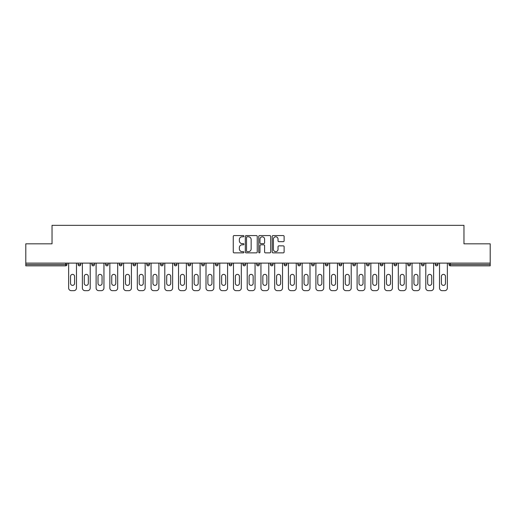 <?xml version="1.0" encoding="UTF-8"?>
<svg xmlns="http://www.w3.org/2000/svg" width="516" height="516" viewBox="0 0 516 516"><rect width="100%" height="100%" fill="white"/><g stroke="black" fill="none" stroke-linecap="round" stroke-linejoin="round"><path stroke-width="0.77" d="M243.913 236.18A0.606 0.606 0 0 0 243.307 235.573L234.122 235.573A0.864 0.864 0 0 0 233.258 236.438L233.258 252.001A0.864 0.864 0 0 0 234.122 252.866L243.307 252.866A0.606 0.606 0 0 0 243.913 252.26A0.606 0.606 0 0 0 243.307 251.653L242.12 251.653A2.767 2.767 0 0 1 239.353 248.886L239.353 247.59A2.767 2.767 0 0 1 242.12 244.823L243.307 244.823A0.606 0.606 0 0 0 243.913 244.216A0.606 0.606 0 0 0 243.307 243.617L242.12 243.617A2.767 2.767 0 0 1 239.353 240.849L239.353 239.553A2.767 2.767 0 0 1 242.12 236.786L243.307 236.786A0.606 0.606 0 0 0 243.913 236.18M283.258 241.669A0.864 0.864 0 0 0 284.123 240.804L284.123 236.438A0.864 0.864 0 0 0 283.258 235.573L273.061 235.573A0.864 0.864 0 0 0 272.196 236.438L272.196 252.001A0.864 0.864 0 0 0 273.061 252.866L283.258 252.866A0.864 0.864 0 0 0 284.123 252.001L284.123 246.725A0.864 0.864 0 0 0 283.258 245.861L278.898 245.861A0.864 0.864 0 0 0 278.034 246.725L278.034 249.338A2.309 2.309 0 0 1 275.718 251.653A2.309 2.309 0 0 1 273.409 249.338L273.409 239.101A2.309 2.309 0 0 1 275.718 236.786A2.309 2.309 0 0 1 278.034 239.101L278.034 240.804A0.864 0.864 0 0 0 278.898 241.669L283.258 241.669M25.8 263.108L25.8 243.823L52.039 243.823L52.039 225.331L463.961 225.331L463.961 243.823L490.2 243.823L490.2 263.108L25.8 263.108L25.8 264.514L65.687 264.514L65.687 263.108M257.245 236.438A0.864 0.864 0 0 0 256.381 235.573L246.184 235.573A0.864 0.864 0 0 0 245.319 236.438L245.319 252.001A0.864 0.864 0 0 0 246.184 252.866L256.381 252.866A0.864 0.864 0 0 0 257.245 252.001L257.245 236.438M259.619 235.573L269.816 235.573A0.864 0.864 0 0 1 270.681 236.438L270.681 252.001A0.864 0.864 0 0 1 269.816 252.866L265.456 252.866A0.864 0.864 0 0 1 264.592 252.001L264.592 245.687A0.864 0.864 0 0 0 263.728 244.823L260.832 244.823A0.864 0.864 0 0 0 259.967 245.687L259.967 252.26A0.606 0.606 0 0 1 259.361 252.866A0.606 0.606 0 0 1 258.755 252.26L258.755 236.438A0.864 0.864 0 0 1 259.619 235.573M67.009 263.108L67.009 264.514A1.322 1.322 0 0 1 65.687 265.837L25.8 265.837L25.8 264.514M490.2 263.108L490.2 265.837L450.313 265.837A1.322 1.322 0 0 1 448.991 264.514L448.991 263.108M78.103 264.514A1.322 1.322 0 0 0 79.425 265.837A1.322 1.322 0 0 0 80.748 264.514A1.322 1.322 0 0 1 79.425 265.837A1.322 1.322 0 0 0 80.748 264.514L80.748 263.108L80.748 264.514L78.103 264.514A1.322 1.322 0 0 0 79.425 265.837A1.322 1.322 0 0 1 78.103 264.514L78.103 263.108M65.687 265.837A1.322 1.322 0 0 0 67.009 264.514A1.322 1.322 0 0 1 65.687 265.837L65.687 264.514L67.009 264.514M91.842 263.108L91.842 264.514L91.842 263.108M94.48 263.108L94.48 264.514L94.48 263.108M105.58 264.514A1.322 1.322 0 0 0 106.896 265.837A1.322 1.322 0 0 0 108.218 264.514A1.322 1.322 0 0 1 106.896 265.837A1.322 1.322 0 0 0 108.218 264.514L108.218 263.108L108.218 264.514L105.58 264.514A1.322 1.322 0 0 0 106.896 265.837A1.322 1.322 0 0 1 105.58 264.514L105.58 263.108M119.312 263.108L119.312 264.514L119.312 263.108M121.957 263.108L121.957 264.514A1.322 1.322 0 0 1 120.634 265.837A1.322 1.322 0 0 1 119.312 264.514A1.322 1.322 0 0 0 120.634 265.837A1.322 1.322 0 0 0 121.957 264.514A1.322 1.322 0 0 1 120.634 265.837A1.322 1.322 0 0 1 119.312 264.514L121.957 264.514M133.051 263.108L133.051 264.514L133.051 263.108M135.695 263.108L135.695 264.514L135.695 263.108M149.427 263.108L149.427 264.514A1.322 1.322 0 0 1 148.105 265.837A1.322 1.322 0 0 1 146.789 264.514L146.789 263.108M161.843 265.837A1.322 1.322 0 0 0 163.166 264.514L163.166 263.108L163.166 264.514A1.322 1.322 0 0 1 161.843 265.837A1.322 1.322 0 0 1 160.521 264.514L160.521 263.108M176.904 263.108L176.904 264.514A1.322 1.322 0 0 1 175.582 265.837A1.322 1.322 0 0 1 174.26 264.514L174.26 263.108M190.636 263.108L190.636 264.514A1.322 1.322 0 0 1 189.32 265.837A1.322 1.322 0 0 1 187.998 264.514L187.998 263.108M201.73 263.108L201.73 264.514L201.73 263.108M204.375 263.108L204.375 264.514L204.375 263.108M218.113 263.108L218.113 264.514A1.322 1.322 0 0 1 216.791 265.837A1.322 1.322 0 0 1 215.469 264.514L215.469 263.108M229.207 263.108L229.207 264.514L229.207 263.108M231.845 263.108L231.845 264.514A1.322 1.322 0 0 1 230.529 265.837A1.322 1.322 0 0 1 229.207 264.514L231.845 264.514A1.322 1.322 0 0 1 230.529 265.837M245.584 263.108L245.584 264.514L242.946 264.514A1.322 1.322 0 0 0 244.262 265.837A1.322 1.322 0 0 1 242.946 264.514L242.946 263.108M259.322 263.108L259.322 264.514A1.322 1.322 0 0 1 258 265.837A1.322 1.322 0 0 1 256.678 264.514L256.678 263.108M273.054 263.108L273.054 264.514A1.322 1.322 0 0 1 271.738 265.837A1.322 1.322 0 0 1 270.416 264.514L270.416 263.108M286.793 263.108L286.793 264.514A1.322 1.322 0 0 1 285.471 265.837A1.322 1.322 0 0 1 284.155 264.514L284.155 263.108M297.887 263.108L297.887 264.514L297.887 263.108M300.531 263.108L300.531 264.514L300.531 263.108M311.625 263.108L311.625 264.514L311.625 263.108M314.27 263.108L314.27 264.514A1.322 1.322 0 0 1 312.948 265.837A1.322 1.322 0 0 1 311.625 264.514L314.27 264.514A1.322 1.322 0 0 1 312.948 265.837M328.002 263.108L328.002 264.514A1.322 1.322 0 0 1 326.68 265.837A1.322 1.322 0 0 1 325.364 264.514L325.364 263.108M339.096 263.108L339.096 264.514L339.096 263.108M341.74 263.108L341.74 264.514A1.322 1.322 0 0 1 340.418 265.837A1.322 1.322 0 0 1 339.096 264.514L341.74 264.514A1.322 1.322 0 0 1 340.418 265.837M355.479 263.108L355.479 264.514A1.322 1.322 0 0 1 354.157 265.837A1.322 1.322 0 0 1 352.834 264.514L352.834 263.108M366.573 263.108L366.573 264.514L366.573 263.108M369.211 263.108L369.211 264.514L369.211 263.108M380.305 263.108L380.305 264.514L380.305 263.108M382.949 263.108L382.949 264.514L382.949 263.108M396.688 263.108L396.688 264.514A1.322 1.322 0 0 1 395.366 265.837A1.322 1.322 0 0 1 394.043 264.514L394.043 263.108M410.42 263.108L410.42 264.514L407.782 264.514A1.322 1.322 0 0 0 409.104 265.837A1.322 1.322 0 0 1 407.782 264.514L407.782 263.108M424.158 263.108L424.158 264.514A1.322 1.322 0 0 1 422.836 265.837A1.322 1.322 0 0 1 421.52 264.514L421.52 263.108M435.252 263.108L435.252 264.514L435.252 263.108M437.897 263.108L437.897 264.514L437.897 263.108M93.164 265.837A1.322 1.322 0 0 1 91.842 264.514L94.48 264.514A1.322 1.322 0 0 1 93.164 265.837A1.322 1.322 0 0 0 94.48 264.514A1.322 1.322 0 0 1 93.164 265.837M134.373 265.837A1.322 1.322 0 0 1 133.051 264.514A1.322 1.322 0 0 0 134.373 265.837A1.322 1.322 0 0 0 135.695 264.514A1.322 1.322 0 0 1 134.373 265.837A1.322 1.322 0 0 1 133.051 264.514L135.695 264.514A1.322 1.322 0 0 1 134.373 265.837M203.052 265.837A1.322 1.322 0 0 1 201.73 264.514L204.375 264.514A1.322 1.322 0 0 1 203.052 265.837A1.322 1.322 0 0 0 204.375 264.514M244.262 265.837A1.322 1.322 0 0 0 245.584 264.514A1.322 1.322 0 0 1 244.262 265.837A1.322 1.322 0 0 1 242.946 264.514M299.209 265.837A1.322 1.322 0 0 1 297.887 264.514L300.531 264.514A1.322 1.322 0 0 1 299.209 265.837A1.322 1.322 0 0 0 300.531 264.514M367.895 265.837A1.322 1.322 0 0 1 366.573 264.514A1.322 1.322 0 0 0 367.895 265.837A1.322 1.322 0 0 0 369.211 264.514A1.322 1.322 0 0 1 367.895 265.837A1.322 1.322 0 0 1 366.573 264.514L369.211 264.514M381.627 265.837A1.322 1.322 0 0 1 380.305 264.514A1.322 1.322 0 0 0 381.627 265.837A1.322 1.322 0 0 0 382.949 264.514A1.322 1.322 0 0 1 381.627 265.837A1.322 1.322 0 0 1 380.305 264.514L382.949 264.514A1.322 1.322 0 0 1 381.627 265.837M410.42 264.514A1.322 1.322 0 0 1 409.104 265.837A1.322 1.322 0 0 0 410.42 264.514A1.322 1.322 0 0 1 409.104 265.837A1.322 1.322 0 0 1 407.782 264.514M436.575 265.837A1.322 1.322 0 0 1 435.252 264.514A1.322 1.322 0 0 0 436.575 265.837A1.322 1.322 0 0 0 437.897 264.514A1.322 1.322 0 0 1 436.575 265.837A1.322 1.322 0 0 1 435.252 264.514L437.897 264.514M247.132 236.786A0.606 0.606 0 0 0 246.525 237.392L246.525 251.047A0.606 0.606 0 0 0 247.132 251.653L248.383 251.653A2.767 2.767 0 0 0 251.15 248.886L251.15 239.553A2.767 2.767 0 0 0 248.383 236.786L247.132 236.786M264.592 239.14A2.309 2.309 0 0 0 262.276 236.831A2.309 2.309 0 0 0 259.967 239.14L259.967 242.752A0.864 0.864 0 0 0 260.832 243.617L263.728 243.617A0.864 0.864 0 0 0 264.592 242.752L264.592 239.14M74.581 276.402A2.025 2.025 0 0 0 72.556 274.377A2.025 2.025 0 0 0 70.531 276.402A2.025 2.025 0 0 1 72.556 274.377A2.025 2.025 0 0 1 74.581 276.402L74.581 283.361A2.025 2.025 0 0 1 72.556 285.387A2.025 2.025 0 0 1 70.531 283.361A2.025 2.025 0 0 0 72.556 285.387A2.025 2.025 0 0 0 74.581 283.361M68.641 263.108L68.641 288.025L68.641 263.108M71.279 290.669L73.833 290.669L71.279 290.669A2.644 2.644 0 0 1 68.641 288.025M76.478 263.108L76.478 288.025L76.478 263.108M70.531 283.361L70.531 276.402M73.833 290.669A2.644 2.644 0 0 0 76.478 288.025M88.32 276.402A2.025 2.025 0 0 0 86.295 274.377A2.025 2.025 0 0 0 84.269 276.402A2.025 2.025 0 0 1 86.295 274.377A2.025 2.025 0 0 1 88.32 276.402L88.32 283.361A2.025 2.025 0 0 1 86.295 285.387A2.025 2.025 0 0 1 84.269 283.361A2.025 2.025 0 0 0 86.295 285.387A2.025 2.025 0 0 0 88.32 283.361M82.373 263.108L82.373 288.025L82.373 263.108M85.017 290.669L87.572 290.669L85.017 290.669A2.644 2.644 0 0 1 82.373 288.025M90.21 263.108L90.21 288.025L90.21 263.108M102.058 276.402A2.025 2.025 0 0 0 100.033 274.377A2.025 2.025 0 0 0 98.008 276.402A2.025 2.025 0 0 1 100.033 274.377A2.025 2.025 0 0 1 102.058 276.402L102.058 283.361A2.025 2.025 0 0 1 100.033 285.387A2.025 2.025 0 0 1 98.008 283.361A2.025 2.025 0 0 0 100.033 285.387A2.025 2.025 0 0 0 102.058 283.361M96.111 263.108L96.111 288.025L96.111 263.108M98.756 290.669L101.304 290.669L98.756 290.669A2.644 2.644 0 0 1 96.111 288.025M103.948 263.108L103.948 288.025L103.948 263.108M115.79 276.402A2.025 2.025 0 0 0 113.765 274.377A2.025 2.025 0 0 0 111.74 276.402A2.025 2.025 0 0 1 113.765 274.377A2.025 2.025 0 0 1 115.79 276.402L115.79 283.361A2.025 2.025 0 0 1 113.765 285.387A2.025 2.025 0 0 1 111.74 283.361A2.025 2.025 0 0 0 113.765 285.387A2.025 2.025 0 0 0 115.79 283.361M109.85 263.108L109.85 288.025L109.85 263.108M112.488 290.669L115.042 290.669L112.488 290.669A2.644 2.644 0 0 1 109.85 288.025M117.687 263.108L117.687 288.025L117.687 263.108M129.529 276.402A2.025 2.025 0 0 0 127.504 274.377A2.025 2.025 0 0 0 125.478 276.402A2.025 2.025 0 0 1 127.504 274.377A2.025 2.025 0 0 1 129.529 276.402L129.529 283.361A2.025 2.025 0 0 1 127.504 285.387A2.025 2.025 0 0 1 125.478 283.361A2.025 2.025 0 0 0 127.504 285.387A2.025 2.025 0 0 0 129.529 283.361M123.582 263.108L123.582 288.025L123.582 263.108M126.227 290.669L128.781 290.669L126.227 290.669A2.644 2.644 0 0 1 123.582 288.025M131.419 263.108L131.419 288.025L131.419 263.108M143.267 276.402A2.025 2.025 0 0 0 141.242 274.377A2.025 2.025 0 0 0 139.217 276.402A2.025 2.025 0 0 1 141.242 274.377A2.025 2.025 0 0 1 143.267 276.402L143.267 283.361A2.025 2.025 0 0 1 141.242 285.387A2.025 2.025 0 0 1 139.217 283.361A2.025 2.025 0 0 0 141.242 285.387A2.025 2.025 0 0 0 143.267 283.361M137.321 263.108L137.321 288.025L137.321 263.108M139.965 290.669L142.519 290.669L139.965 290.669A2.644 2.644 0 0 1 137.321 288.025M145.157 263.108L145.157 288.025L145.157 263.108M84.269 283.361L84.269 276.402M87.572 290.669A2.644 2.644 0 0 0 90.21 288.025M98.008 283.361L98.008 276.402M101.304 290.669A2.644 2.644 0 0 0 103.948 288.025M111.74 283.361L111.74 276.402M115.042 290.669A2.644 2.644 0 0 0 117.687 288.025M125.478 283.361L125.478 276.402M128.781 290.669A2.644 2.644 0 0 0 131.419 288.025M139.217 283.361L139.217 276.402M142.519 290.669A2.644 2.644 0 0 0 145.157 288.025M156.999 276.402A2.025 2.025 0 0 0 154.974 274.377A2.025 2.025 0 0 0 152.949 276.402A2.025 2.025 0 0 1 154.974 274.377A2.025 2.025 0 0 1 156.999 276.402L156.999 283.361A2.025 2.025 0 0 1 154.974 285.387A2.025 2.025 0 0 1 152.949 283.361A2.025 2.025 0 0 0 154.974 285.387A2.025 2.025 0 0 0 156.999 283.361M151.059 263.108L151.059 288.025L151.059 263.108M153.697 290.669L156.251 290.669L153.697 290.669A2.644 2.644 0 0 1 151.059 288.025M158.896 263.108L158.896 288.025L158.896 263.108M152.949 283.361L152.949 276.402M156.251 290.669A2.644 2.644 0 0 0 158.896 288.025M170.738 276.402A2.025 2.025 0 0 0 168.713 274.377A2.025 2.025 0 0 0 166.687 276.402A2.025 2.025 0 0 1 168.713 274.377A2.025 2.025 0 0 1 170.738 276.402L170.738 283.361A2.025 2.025 0 0 1 168.713 285.387A2.025 2.025 0 0 1 166.687 283.361A2.025 2.025 0 0 0 168.713 285.387A2.025 2.025 0 0 0 170.738 283.361M164.791 263.108L164.791 288.025L164.791 263.108M167.436 290.669L169.99 290.669L167.436 290.669A2.644 2.644 0 0 1 164.791 288.025M172.634 263.108L172.634 288.025L172.634 263.108M166.687 283.361L166.687 276.402M169.99 290.669A2.644 2.644 0 0 0 172.634 288.025M184.476 276.402A2.025 2.025 0 0 0 182.451 274.377A2.025 2.025 0 0 0 180.426 276.402A2.025 2.025 0 0 1 182.451 274.377A2.025 2.025 0 0 1 184.476 276.402L184.476 283.361A2.025 2.025 0 0 1 182.451 285.387A2.025 2.025 0 0 1 180.426 283.361A2.025 2.025 0 0 0 182.451 285.387A2.025 2.025 0 0 0 184.476 283.361M178.53 263.108L178.53 288.025L178.53 263.108M181.174 290.669L183.728 290.669L181.174 290.669A2.644 2.644 0 0 1 178.53 288.025M186.366 263.108L186.366 288.025L186.366 263.108M180.426 283.361L180.426 276.402M183.728 290.669A2.644 2.644 0 0 0 186.366 288.025M198.209 276.402A2.025 2.025 0 0 0 196.183 274.377A2.025 2.025 0 0 0 194.158 276.402A2.025 2.025 0 0 1 196.183 274.377A2.025 2.025 0 0 1 198.209 276.402L198.209 283.361A2.025 2.025 0 0 1 196.183 285.387A2.025 2.025 0 0 1 194.158 283.361A2.025 2.025 0 0 0 196.183 285.387A2.025 2.025 0 0 0 198.209 283.361M192.268 263.108L192.268 288.025L192.268 263.108M194.906 290.669L197.46 290.669L194.906 290.669A2.644 2.644 0 0 1 192.268 288.025M200.105 263.108L200.105 288.025L200.105 263.108M194.158 283.361L194.158 276.402M197.46 290.669A2.644 2.644 0 0 0 200.105 288.025M211.947 276.402A2.025 2.025 0 0 0 209.922 274.377A2.025 2.025 0 0 0 207.896 276.402A2.025 2.025 0 0 1 209.922 274.377A2.025 2.025 0 0 1 211.947 276.402L211.947 283.361A2.025 2.025 0 0 1 209.922 285.387A2.025 2.025 0 0 1 207.896 283.361A2.025 2.025 0 0 0 209.922 285.387A2.025 2.025 0 0 0 211.947 283.361M206.007 263.108L206.007 288.025L206.007 263.108M208.645 290.669L211.199 290.669L208.645 290.669A2.644 2.644 0 0 1 206.007 288.025M213.843 263.108L213.843 288.025L213.843 263.108M207.896 283.361L207.896 276.402M211.199 290.669A2.644 2.644 0 0 0 213.843 288.025M225.685 276.402A2.025 2.025 0 0 0 223.66 274.377A2.025 2.025 0 0 0 221.635 276.402A2.025 2.025 0 0 1 223.66 274.377A2.025 2.025 0 0 1 225.685 276.402L225.685 283.361A2.025 2.025 0 0 1 223.66 285.387A2.025 2.025 0 0 1 221.635 283.361A2.025 2.025 0 0 0 223.66 285.387A2.025 2.025 0 0 0 225.685 283.361M219.739 263.108L219.739 288.025L219.739 263.108M222.383 290.669L224.937 290.669L222.383 290.669A2.644 2.644 0 0 1 219.739 288.025M227.575 263.108L227.575 288.025L227.575 263.108M221.635 283.361L221.635 276.402M224.937 290.669A2.644 2.644 0 0 0 227.575 288.025M239.418 276.402A2.025 2.025 0 0 0 237.392 274.377A2.025 2.025 0 0 0 235.367 276.402A2.025 2.025 0 0 1 237.392 274.377A2.025 2.025 0 0 1 239.418 276.402L239.418 283.361A2.025 2.025 0 0 1 237.392 285.387A2.025 2.025 0 0 1 235.367 283.361A2.025 2.025 0 0 0 237.392 285.387A2.025 2.025 0 0 0 239.418 283.361M233.477 263.108L233.477 288.025L233.477 263.108M236.122 290.669L238.669 290.669L236.122 290.669A2.644 2.644 0 0 1 233.477 288.025M241.314 263.108L241.314 288.025L241.314 263.108M235.367 283.361L235.367 276.402M238.669 290.669A2.644 2.644 0 0 0 241.314 288.025M253.156 276.402A2.025 2.025 0 0 0 251.131 274.377A2.025 2.025 0 0 0 249.105 276.402A2.025 2.025 0 0 1 251.131 274.377A2.025 2.025 0 0 1 253.156 276.402L253.156 283.361A2.025 2.025 0 0 1 251.131 285.387A2.025 2.025 0 0 1 249.105 283.361A2.025 2.025 0 0 0 251.131 285.387A2.025 2.025 0 0 0 253.156 283.361M247.216 263.108L247.216 288.025L247.216 263.108M249.854 290.669L252.408 290.669L249.854 290.669A2.644 2.644 0 0 1 247.216 288.025M255.052 263.108L255.052 288.025L255.052 263.108M249.105 283.361L249.105 276.402M252.408 290.669A2.644 2.644 0 0 0 255.052 288.025M266.895 276.402A2.025 2.025 0 0 0 264.869 274.377A2.025 2.025 0 0 0 262.844 276.402A2.025 2.025 0 0 1 264.869 274.377A2.025 2.025 0 0 1 266.895 276.402L266.895 283.361A2.025 2.025 0 0 1 264.869 285.387A2.025 2.025 0 0 1 262.844 283.361A2.025 2.025 0 0 0 264.869 285.387A2.025 2.025 0 0 0 266.895 283.361M260.948 263.108L260.948 288.025L260.948 263.108M263.592 290.669L266.146 290.669L263.592 290.669A2.644 2.644 0 0 1 260.948 288.025M268.784 263.108L268.784 288.025L268.784 263.108M262.844 283.361L262.844 276.402M266.146 290.669A2.644 2.644 0 0 0 268.784 288.025M280.633 276.402A2.025 2.025 0 0 0 278.608 274.377A2.025 2.025 0 0 0 276.582 276.402A2.025 2.025 0 0 1 278.608 274.377A2.025 2.025 0 0 1 280.633 276.402L280.633 283.361A2.025 2.025 0 0 1 278.608 285.387A2.025 2.025 0 0 1 276.582 283.361A2.025 2.025 0 0 0 278.608 285.387A2.025 2.025 0 0 0 280.633 283.361M274.686 263.108L274.686 288.025L274.686 263.108M277.331 290.669L279.878 290.669L277.331 290.669A2.644 2.644 0 0 1 274.686 288.025M282.523 263.108L282.523 288.025L282.523 263.108M276.582 283.361L276.582 276.402M279.878 290.669A2.644 2.644 0 0 0 282.523 288.025M294.365 276.402A2.025 2.025 0 0 0 292.34 274.377A2.025 2.025 0 0 0 290.315 276.402A2.025 2.025 0 0 1 292.34 274.377A2.025 2.025 0 0 1 294.365 276.402L294.365 283.361A2.025 2.025 0 0 1 292.34 285.387A2.025 2.025 0 0 1 290.315 283.361A2.025 2.025 0 0 0 292.34 285.387A2.025 2.025 0 0 0 294.365 283.361M288.425 263.108L288.425 288.025L288.425 263.108M291.063 290.669L293.617 290.669L291.063 290.669A2.644 2.644 0 0 1 288.425 288.025M296.261 263.108L296.261 288.025L296.261 263.108M290.315 283.361L290.315 276.402M293.617 290.669A2.644 2.644 0 0 0 296.261 288.025M308.104 276.402A2.025 2.025 0 0 0 306.078 274.377A2.025 2.025 0 0 0 304.053 276.402A2.025 2.025 0 0 1 306.078 274.377A2.025 2.025 0 0 1 308.104 276.402L308.104 283.361A2.025 2.025 0 0 1 306.078 285.387A2.025 2.025 0 0 1 304.053 283.361A2.025 2.025 0 0 0 306.078 285.387A2.025 2.025 0 0 0 308.104 283.361M302.157 263.108L302.157 288.025L302.157 263.108M304.801 290.669L307.355 290.669L304.801 290.669A2.644 2.644 0 0 1 302.157 288.025M309.993 263.108L309.993 288.025L309.993 263.108M304.053 283.361L304.053 276.402M307.355 290.669A2.644 2.644 0 0 0 309.993 288.025M321.842 276.402A2.025 2.025 0 0 0 319.817 274.377A2.025 2.025 0 0 0 317.791 276.402A2.025 2.025 0 0 1 319.817 274.377A2.025 2.025 0 0 1 321.842 276.402L321.842 283.361A2.025 2.025 0 0 1 319.817 285.387A2.025 2.025 0 0 1 317.791 283.361A2.025 2.025 0 0 0 319.817 285.387A2.025 2.025 0 0 0 321.842 283.361M315.895 263.108L315.895 288.025L315.895 263.108M318.54 290.669L321.094 290.669L318.54 290.669A2.644 2.644 0 0 1 315.895 288.025M323.732 263.108L323.732 288.025L323.732 263.108M317.791 283.361L317.791 276.402M321.094 290.669A2.644 2.644 0 0 0 323.732 288.025M335.574 276.402A2.025 2.025 0 0 0 333.549 274.377A2.025 2.025 0 0 0 331.524 276.402A2.025 2.025 0 0 1 333.549 274.377A2.025 2.025 0 0 1 335.574 276.402L335.574 283.361A2.025 2.025 0 0 1 333.549 285.387A2.025 2.025 0 0 1 331.524 283.361A2.025 2.025 0 0 0 333.549 285.387A2.025 2.025 0 0 0 335.574 283.361M329.634 263.108L329.634 288.025L329.634 263.108M332.272 290.669L334.826 290.669L332.272 290.669A2.644 2.644 0 0 1 329.634 288.025M337.47 263.108L337.47 288.025L337.47 263.108M331.524 283.361L331.524 276.402M334.826 290.669A2.644 2.644 0 0 0 337.47 288.025M349.313 276.402A2.025 2.025 0 0 0 347.287 274.377A2.025 2.025 0 0 0 345.262 276.402A2.025 2.025 0 0 1 347.287 274.377A2.025 2.025 0 0 1 349.313 276.402L349.313 283.361A2.025 2.025 0 0 1 347.287 285.387A2.025 2.025 0 0 1 345.262 283.361A2.025 2.025 0 0 0 347.287 285.387A2.025 2.025 0 0 0 349.313 283.361M343.366 263.108L343.366 288.025L343.366 263.108M346.01 290.669L348.564 290.669L346.01 290.669A2.644 2.644 0 0 1 343.366 288.025M351.209 263.108L351.209 288.025L351.209 263.108M345.262 283.361L345.262 276.402M348.564 290.669A2.644 2.644 0 0 0 351.209 288.025M363.051 276.402A2.025 2.025 0 0 0 361.026 274.377A2.025 2.025 0 0 0 359.001 276.402A2.025 2.025 0 0 1 361.026 274.377A2.025 2.025 0 0 1 363.051 276.402L363.051 283.361A2.025 2.025 0 0 1 361.026 285.387A2.025 2.025 0 0 1 359.001 283.361A2.025 2.025 0 0 0 361.026 285.387A2.025 2.025 0 0 0 363.051 283.361M357.104 263.108L357.104 288.025L357.104 263.108M359.749 290.669L362.303 290.669L359.749 290.669A2.644 2.644 0 0 1 357.104 288.025M364.941 263.108L364.941 288.025L364.941 263.108M359.001 283.361L359.001 276.402M362.303 290.669A2.644 2.644 0 0 0 364.941 288.025M376.783 276.402A2.025 2.025 0 0 0 374.758 274.377A2.025 2.025 0 0 0 372.733 276.402A2.025 2.025 0 0 1 374.758 274.377A2.025 2.025 0 0 1 376.783 276.402L376.783 283.361A2.025 2.025 0 0 1 374.758 285.387A2.025 2.025 0 0 1 372.733 283.361A2.025 2.025 0 0 0 374.758 285.387A2.025 2.025 0 0 0 376.783 283.361M370.843 263.108L370.843 288.025L370.843 263.108M373.481 290.669L376.035 290.669L373.481 290.669A2.644 2.644 0 0 1 370.843 288.025M378.68 263.108L378.68 288.025L378.68 263.108M372.733 283.361L372.733 276.402M376.035 290.669A2.644 2.644 0 0 0 378.68 288.025M390.522 276.402A2.025 2.025 0 0 0 388.496 274.377A2.025 2.025 0 0 0 386.471 276.402A2.025 2.025 0 0 1 388.496 274.377A2.025 2.025 0 0 1 390.522 276.402L390.522 283.361A2.025 2.025 0 0 1 388.496 285.387A2.025 2.025 0 0 1 386.471 283.361A2.025 2.025 0 0 0 388.496 285.387A2.025 2.025 0 0 0 390.522 283.361M384.581 263.108L384.581 288.025L384.581 263.108M387.219 290.669L389.773 290.669L387.219 290.669A2.644 2.644 0 0 1 384.581 288.025M392.418 263.108L392.418 288.025L392.418 263.108M386.471 283.361L386.471 276.402M389.773 290.669A2.644 2.644 0 0 0 392.418 288.025M404.26 276.402A2.025 2.025 0 0 0 402.235 274.377A2.025 2.025 0 0 0 400.21 276.402A2.025 2.025 0 0 1 402.235 274.377A2.025 2.025 0 0 1 404.26 276.402L404.26 283.361A2.025 2.025 0 0 1 402.235 285.387A2.025 2.025 0 0 1 400.21 283.361A2.025 2.025 0 0 0 402.235 285.387A2.025 2.025 0 0 0 404.26 283.361M398.313 263.108L398.313 288.025L398.313 263.108M400.958 290.669L403.512 290.669L400.958 290.669A2.644 2.644 0 0 1 398.313 288.025M406.15 263.108L406.15 288.025L406.15 263.108M400.21 283.361L400.21 276.402M403.512 290.669A2.644 2.644 0 0 0 406.15 288.025M417.992 276.402A2.025 2.025 0 0 0 415.967 274.377A2.025 2.025 0 0 0 413.942 276.402A2.025 2.025 0 0 1 415.967 274.377A2.025 2.025 0 0 1 417.992 276.402L417.992 283.361A2.025 2.025 0 0 1 415.967 285.387A2.025 2.025 0 0 1 413.942 283.361A2.025 2.025 0 0 0 415.967 285.387A2.025 2.025 0 0 0 417.992 283.361M412.052 263.108L412.052 288.025L412.052 263.108M414.696 290.669L417.244 290.669L414.696 290.669A2.644 2.644 0 0 1 412.052 288.025M419.889 263.108L419.889 288.025L419.889 263.108M413.942 283.361L413.942 276.402M417.244 290.669A2.644 2.644 0 0 0 419.889 288.025M431.731 276.402A2.025 2.025 0 0 0 429.705 274.377A2.025 2.025 0 0 0 427.68 276.402A2.025 2.025 0 0 1 429.705 274.377A2.025 2.025 0 0 1 431.731 276.402L431.731 283.361A2.025 2.025 0 0 1 429.705 285.387A2.025 2.025 0 0 1 427.68 283.361A2.025 2.025 0 0 0 429.705 285.387A2.025 2.025 0 0 0 431.731 283.361M425.79 263.108L425.79 288.025L425.79 263.108M428.428 290.669L430.983 290.669L428.428 290.669A2.644 2.644 0 0 1 425.79 288.025M433.627 263.108L433.627 288.025L433.627 263.108M427.68 283.361L427.68 276.402M430.983 290.669A2.644 2.644 0 0 0 433.627 288.025M445.469 276.402A2.025 2.025 0 0 0 443.444 274.377A2.025 2.025 0 0 0 441.419 276.402A2.025 2.025 0 0 1 443.444 274.377A2.025 2.025 0 0 1 445.469 276.402L445.469 283.361A2.025 2.025 0 0 1 443.444 285.387A2.025 2.025 0 0 1 441.419 283.361A2.025 2.025 0 0 0 443.444 285.387A2.025 2.025 0 0 0 445.469 283.361M439.522 263.108L439.522 288.025L439.522 263.108M442.167 290.669L444.721 290.669L442.167 290.669A2.644 2.644 0 0 1 439.522 288.025M447.359 263.108L447.359 288.025L447.359 263.108M441.419 283.361L441.419 276.402M444.721 290.669A2.644 2.644 0 0 0 447.359 288.025M450.313 263.108L450.313 264.514L490.2 264.514M448.991 264.514L450.313 264.514L450.313 265.837M148.105 265.837A1.322 1.322 0 0 0 149.427 264.514L146.789 264.514M163.166 264.514L160.521 264.514M175.582 265.837A1.322 1.322 0 0 0 176.904 264.514L174.26 264.514M189.32 265.837A1.322 1.322 0 0 0 190.636 264.514L187.998 264.514M216.791 265.837A1.322 1.322 0 0 0 218.113 264.514L215.469 264.514M258 265.837A1.322 1.322 0 0 0 259.322 264.514L256.678 264.514M271.738 265.837A1.322 1.322 0 0 0 273.054 264.514L270.416 264.514M285.471 265.837A1.322 1.322 0 0 0 286.793 264.514L284.155 264.514M326.68 265.837A1.322 1.322 0 0 0 328.002 264.514L325.364 264.514M354.157 265.837A1.322 1.322 0 0 0 355.479 264.514L352.834 264.514M395.366 265.837A1.322 1.322 0 0 0 396.688 264.514L394.043 264.514M422.836 265.837A1.322 1.322 0 0 0 424.158 264.514L421.52 264.514"/></g></svg>
